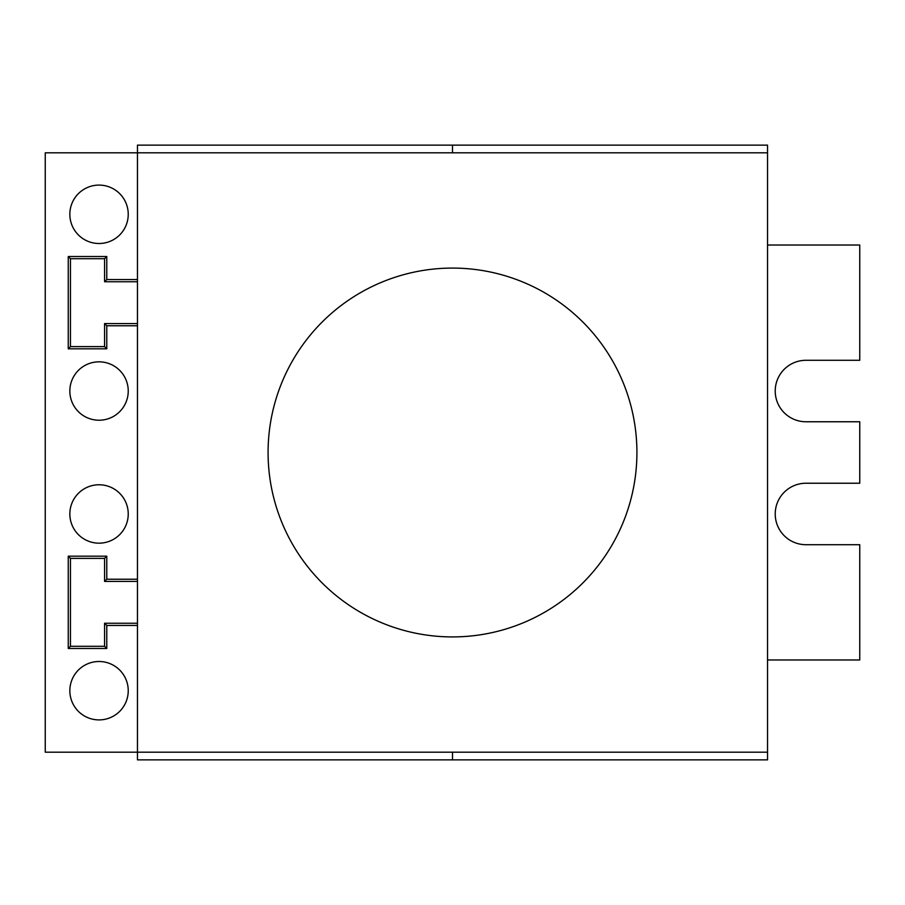 <?xml version="1.0" encoding="UTF-8"?>
<svg xmlns="http://www.w3.org/2000/svg" width="905" height="905" viewBox="0 0 905 905"><rect width="100%" height="100%" fill="white"/><g stroke="black" fill="none" stroke-linecap="round" stroke-linejoin="round"><path stroke-width="1.36" d="M767.542 152.821L137.458 152.821L137.458 145.139L767.542 145.139L767.542 752.179L137.458 752.179L137.458 152.821L45.25 152.821L45.25 752.179L137.458 752.179L137.458 759.861L767.542 759.861L767.542 752.179M636.916 452.5A184.416 184.416 0 0 0 452.5 268.084A184.416 184.416 0 0 0 268.084 452.5A184.416 184.416 0 0 0 452.5 636.916A184.416 184.416 0 0 0 636.916 452.5M452.5 145.139L452.5 152.821L452.5 145.139M767.542 659.971L859.75 659.971L859.75 544.708L805.959 544.708A30.736 30.736 0 0 1 775.223 513.972A30.736 30.736 0 0 1 805.959 483.236L859.75 483.236L859.75 421.764L805.959 421.764A30.736 30.736 0 0 1 775.223 391.028A30.736 30.736 0 0 1 805.959 360.292L859.75 360.292L859.75 245.029L767.542 245.029M137.458 623.24L104.573 623.24L104.573 646.294L70.443 646.294L70.443 558.385L104.573 558.385L104.573 581.429L137.458 581.429M137.458 579.234L106.779 579.234L106.779 556.179L68.248 556.179L68.248 648.489L106.779 648.489L104.573 646.294M106.779 648.489L106.779 625.446L137.458 625.446M104.573 623.24L106.779 625.446M99.041 543.17A29.198 29.198 0 0 0 128.239 513.972A29.198 29.198 0 0 0 99.041 484.775A29.198 29.198 0 0 0 69.843 513.972A29.198 29.198 0 0 0 99.041 543.17M99.041 420.225A29.198 29.198 0 0 0 128.239 391.028A29.198 29.198 0 0 0 99.041 361.83A29.198 29.198 0 0 0 69.843 391.028A29.198 29.198 0 0 0 99.041 420.225M99.041 243.502A29.198 29.198 0 0 0 128.239 214.293A29.198 29.198 0 0 0 99.041 185.095A29.198 29.198 0 0 0 69.843 214.293A29.198 29.198 0 0 0 99.041 243.502M99.041 719.905A29.198 29.198 0 0 0 128.239 690.707A29.198 29.198 0 0 0 99.041 661.498A29.198 29.198 0 0 0 69.843 690.707A29.198 29.198 0 0 0 99.041 719.905M137.458 279.555L106.779 279.555L106.779 256.511L68.248 256.511L68.248 348.821L106.779 348.821L106.779 325.766L137.458 325.766M68.248 648.489L70.443 646.294M106.779 556.179L104.573 558.385M68.248 556.179L70.443 558.385M104.573 581.429L106.779 579.234M137.458 323.571L104.573 323.571L106.779 325.766M106.779 348.821L104.573 346.615L70.443 346.615L70.443 258.706L104.573 258.706L104.573 281.76L106.779 279.555M68.248 348.821L70.443 346.615M106.779 256.511L104.573 258.706M68.248 256.511L70.443 258.706M104.573 281.76L137.458 281.76M104.573 323.571L104.573 346.615M452.5 752.179L452.5 759.861"/></g></svg>
